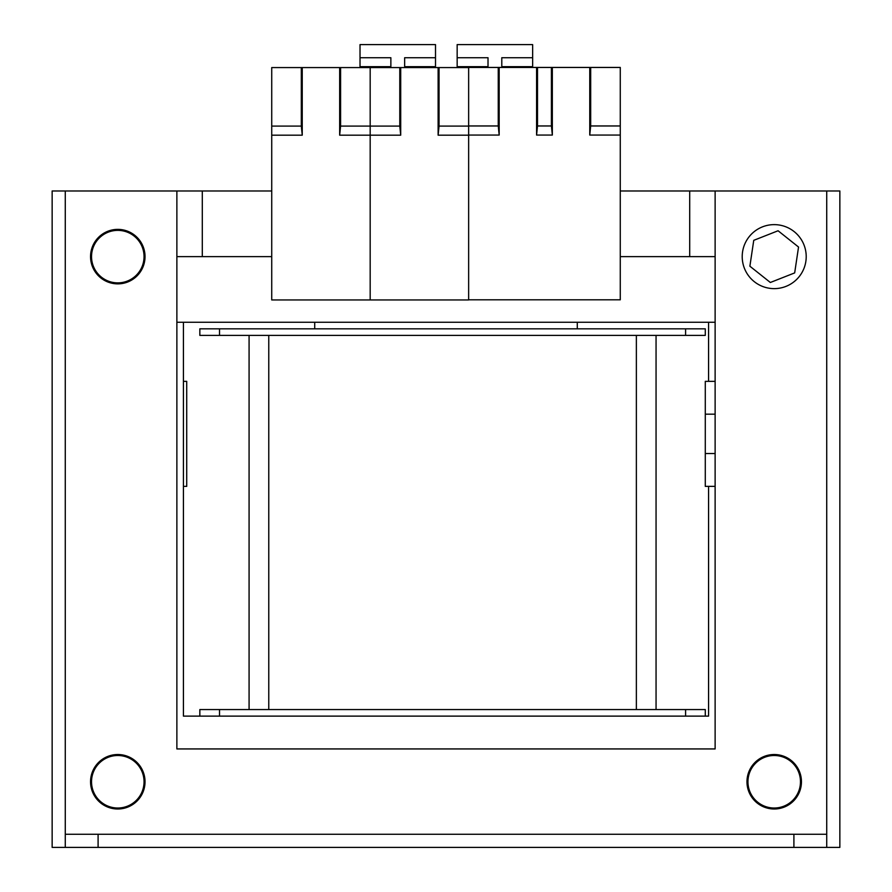 <?xml version="1.0" encoding="UTF-8"?>
<svg xmlns="http://www.w3.org/2000/svg" width="892" height="892" viewBox="0 0 892 892"><rect width="100%" height="100%" fill="white"/><g stroke="black" fill="none" stroke-linecap="round" stroke-linejoin="round"><path stroke-width="1.34" d="M488.013 67.446L488.013 57.724L457.161 57.724L457.161 44.6L532.647 44.6L532.647 57.724L501.795 57.724L501.795 67.446M532.647 67.446L532.647 57.724M457.161 57.724L457.161 67.58M532.647 66.677L501.795 66.677M488.013 66.677L457.161 66.677M301.318 67.58L271.726 67.58L271.726 126.095L301.318 126.095L301.318 67.58L302.243 67.58L302.243 135.183L301.318 126.095M551.412 67.446L552.338 67.446L552.338 135.06L551.412 125.962L551.412 67.446L499.174 67.446L499.174 135.06L468.646 135.06L468.646 67.58L302.243 67.58M339.662 67.58L339.662 135.183L340.588 126.095L370.18 126.095L370.18 299.946L271.726 299.946L271.726 126.095M340.588 67.58L340.588 126.095M302.243 135.183L271.726 135.183M400.709 67.58L400.709 135.183L339.662 135.183M438.128 67.58L438.128 135.183L468.646 135.183L468.646 299.946L370.18 299.946L370.18 67.58L370.18 126.095L399.783 126.095L399.783 67.58M400.709 135.183L399.783 126.095M439.054 67.58L439.054 126.095L438.128 135.183M439.054 126.095L468.646 126.095M770.342 282.485L794.672 272.907L798.541 247.039L778.08 230.76L753.751 240.338L749.882 266.206L770.342 282.485M742.211 256.628A32.001 32.001 0 0 0 774.211 288.629A32.001 32.001 0 0 0 806.212 256.628A32.001 32.001 0 0 0 774.211 224.628A32.001 32.001 0 0 0 742.211 256.628M390.863 67.58L390.863 57.724L360.022 57.724L360.022 44.6L435.508 44.6L435.508 57.724L404.656 57.724L404.656 67.58M435.508 67.58L435.508 57.724M360.022 57.724L360.022 67.58M435.508 66.677L404.656 66.677M390.863 66.677L360.022 66.677M498.249 67.446L468.646 67.446L468.646 125.962L498.249 125.962L498.249 67.446L499.174 67.446M589.757 67.446L590.682 67.446L590.682 125.962L589.757 135.06L589.757 67.446L552.338 67.446M590.682 125.962L620.274 125.962L620.274 67.446L590.682 67.446M499.174 135.06L498.249 125.962M536.583 67.446L536.583 135.06L537.508 125.962L551.412 125.962M537.508 67.446L537.508 125.962M620.274 125.962L620.274 299.812L468.646 299.812L468.646 135.06M620.274 135.06L589.757 135.06M552.338 135.06L536.583 135.06M747.953 781.76A26.258 26.258 0 0 1 774.211 755.502A26.258 26.258 0 0 1 800.47 781.76A26.258 26.258 0 0 1 774.211 808.018A26.258 26.258 0 0 1 747.953 781.76M91.53 781.76A26.258 26.258 0 0 1 117.789 755.502A26.258 26.258 0 0 1 144.047 781.76A26.258 26.258 0 0 1 117.789 808.018A26.258 26.258 0 0 1 91.53 781.76M708.571 381.341L708.571 322.268L715.128 322.268L176.872 322.268L183.429 322.268L183.429 716.12L199.841 716.12L199.841 709.553L705.282 709.553L705.282 716.12L708.571 716.12L708.571 486.374M314.72 328.825L314.72 322.268L577.28 322.268L577.28 328.825M91.53 256.628A26.258 26.258 0 0 1 117.789 230.37A26.258 26.258 0 0 1 144.047 256.628A26.258 26.258 0 0 1 117.789 282.875A26.258 26.258 0 0 1 91.53 256.628M183.429 486.374L186.718 486.374L186.718 381.341L183.429 381.341M90.549 781.76A27.239 27.239 0 0 0 117.789 808.999A27.239 27.239 0 0 0 145.028 781.76A27.239 27.239 0 0 0 117.789 754.521A27.239 27.239 0 0 0 90.549 781.76M746.972 781.76A27.239 27.239 0 0 0 774.211 808.999A27.239 27.239 0 0 0 801.451 781.76A27.239 27.239 0 0 0 774.211 754.521A27.239 27.239 0 0 0 746.972 781.76M90.549 256.628A27.239 27.239 0 0 0 117.789 283.868A27.239 27.239 0 0 0 145.028 256.628A27.239 27.239 0 0 0 117.789 229.378A27.239 27.239 0 0 0 90.549 256.628M620.274 190.977L715.128 190.977L715.128 748.934L176.872 748.934L176.872 190.977L271.726 190.977M715.128 190.977L826.728 190.977L826.728 847.4L793.902 847.4L793.902 834.276L98.098 834.276L98.098 847.4L793.902 847.4M98.098 847.4L65.272 847.4L65.272 190.977L176.872 190.977M826.728 847.4L839.851 847.4L839.851 190.977L826.728 190.977M65.272 190.977L52.149 190.977L52.149 847.4L65.272 847.4M202.294 190.977L202.294 256.628L271.726 256.628M620.274 256.628L689.706 256.628L689.706 190.977M715.128 256.628L689.706 256.628M202.294 256.628L176.872 256.628M793.902 834.276L826.728 834.276M65.272 834.276L98.098 834.276M715.128 486.374L705.282 486.374L705.282 381.341L715.128 381.341M705.282 335.392L199.841 335.392L199.841 328.825L705.282 328.825L705.282 335.392M199.841 335.392L199.841 328.825M249.08 709.553L249.08 335.392M656.055 709.553L656.055 335.392M705.282 716.12L199.841 716.12M705.282 453.549L715.128 453.549M715.128 414.167L705.282 414.167M685.591 335.392L685.591 328.825M219.532 335.392L219.532 328.825M268.771 709.553L268.771 335.392M636.364 709.553L636.364 335.392M219.532 716.12L219.532 709.553M685.591 716.12L685.591 709.553"/></g></svg>
